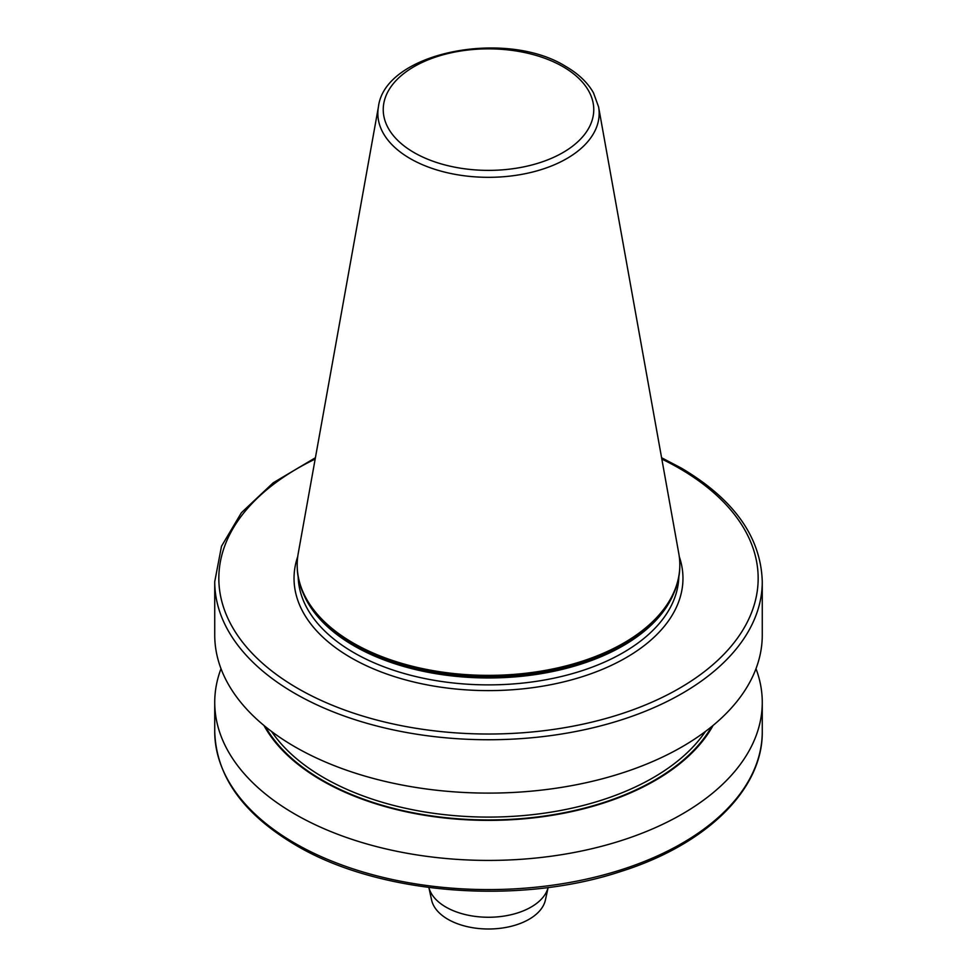 <?xml version="1.0" encoding="UTF-8"?>
<svg xmlns="http://www.w3.org/2000/svg" width="977" height="977" viewBox="0 0 977 977"><rect width="100%" height="100%" fill="white"/><g stroke="black" fill="none" stroke-linecap="round" stroke-linejoin="round"><path stroke-width="1.47" d="M598.571 106.847L678.795 553.532A191.309 110.45 180 0 1 679.809 564.914A191.309 110.45 180 0 1 561.714 666.961A191.309 110.45 180 0 1 353.222 643.025A191.309 110.45 180 0 1 297.191 564.914A191.309 110.45 180 0 1 298.205 553.532L378.429 106.847A110.67 63.896 180 0 0 410.242 158.616A110.67 63.896 180 0 0 536.068 171.122A110.67 63.896 180 0 0 598.571 106.847L593.479 92.827C587.629 82.52 578.347 73.702 565.659 66.375C505.646 28.712 384.84 52.208 378.429 106.847M679.809 565.365A191.309 110.45 180 0 1 679.809 565.817A191.309 110.45 180 0 1 663.139 610.906A191.309 110.45 180 0 1 353.222 643.916A191.309 110.45 180 0 1 313.861 610.906A191.309 110.45 180 0 1 297.191 565.817A191.309 110.45 180 0 1 297.191 565.365M762.268 581.694L762.268 635.05A273.768 158.054 180 0 1 593.271 781.075A273.768 158.054 180 0 1 294.92 746.819A273.768 158.054 180 0 1 214.732 635.05L214.732 581.694A273.768 158.054 180 0 0 488.5 739.748A273.768 158.054 180 0 0 762.268 581.694C760.924 537.081 733.91 499.198 681.238 468.044L661.588 457.749M713.076 725.447A235.579 136.011 180 0 1 488.5 820.375A235.579 136.011 180 0 1 263.924 725.447M755.99 668.708A273.768 158.054 180 0 1 762.268 702.365A273.768 158.054 180 0 1 593.271 848.39A273.768 158.054 180 0 1 294.92 814.122A273.768 158.054 180 0 1 214.732 702.365A273.768 158.054 180 0 1 221.01 668.708M548.134 887.495L545.41 900.012A57.362 33.12 180 0 1 507.1 927.21A57.362 33.12 180 0 1 447.942 919.308A57.362 33.12 180 0 1 431.59 900.012L428.866 887.495M548.121 887.495A60.256 34.793 180 0 1 507.466 915.486A60.256 34.793 180 0 1 445.891 907.071A60.256 34.793 180 0 1 428.879 887.495M294.92 843.285A273.768 158.054 0 0 0 593.271 877.554A273.768 158.054 0 0 0 762.268 731.517C763.037 789.563 706.176 844.739 620.651 871.545C517.92 905.679 378.575 894.456 295.762 845.166C243.09 814.024 216.076 776.141 214.732 731.517A273.768 158.054 0 0 0 294.92 843.285M414.077 152.583A105.247 60.757 0 0 0 562.923 152.583A105.247 60.757 0 0 0 562.923 66.644A105.247 60.757 0 0 0 414.077 66.644A105.247 60.757 0 0 0 414.077 152.583M662.956 611.15A190.906 110.218 180 0 1 662.772 611.382A190.906 110.218 180 0 1 353.515 644.332A190.906 110.218 180 0 1 314.228 611.382A190.906 110.218 180 0 1 314.044 611.15M673.483 593.992A190.356 109.9 180 0 1 539.939 673.874A190.356 109.9 180 0 1 353.906 645.773A190.356 109.9 180 0 1 303.517 593.992M678.82 577.053A190.356 109.9 180 0 1 559.687 676.902A190.356 109.9 180 0 1 353.906 652.697A190.356 109.9 180 0 1 298.18 577.053M679.259 556.536A194.46 112.27 180 0 1 580.094 677.379A194.46 112.27 180 0 1 350.999 657.729A194.46 112.27 180 0 1 297.741 556.536M315.168 459.068A269.664 155.685 0 0 0 287.055 681.836A269.664 155.685 0 0 0 673.556 691.582A269.664 155.685 0 0 0 679.174 468.252A269.664 155.685 0 0 0 661.832 459.068M705.418 731.48A232.807 134.411 180 0 1 488.5 817.09A232.807 134.411 180 0 1 271.582 731.48M711.671 726.595A234.859 135.595 180 0 1 488.5 819.947A234.859 135.595 180 0 1 265.329 726.595M679.809 564.914L679.809 565.817M315.412 457.749L273.23 482.785L241.392 512.717L221.51 546.216L214.732 581.694M762.268 702.365L762.268 731.517M214.732 702.365L214.732 731.517M297.191 564.914L297.191 565.817"/></g></svg>
